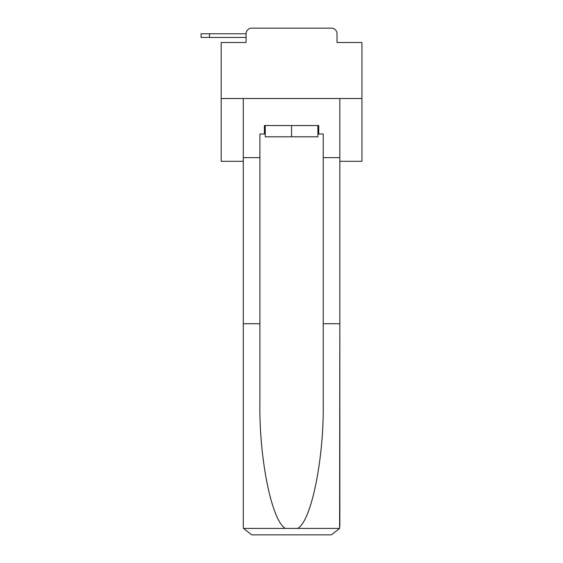 <?xml version="1.0" encoding="UTF-8"?>
<svg xmlns="http://www.w3.org/2000/svg" width="563" height="563" viewBox="0 0 563 563"><rect width="100%" height="100%" fill="white"/><g stroke="black" fill="none" stroke-linecap="round" stroke-linejoin="round"><path stroke-width="0.84" d="M246.101 33.78L246.101 42.506L246.101 37.44L201.061 37.44L201.061 33.78L201.061 37.44L201.061 33.78L201.061 37.44L201.061 33.78L201.061 37.44L201.061 33.78L201.061 37.44L201.061 33.78L201.061 37.44L201.061 33.78L201.061 37.44L201.061 33.78L201.061 37.44L201.061 33.78L201.061 37.44L201.061 33.78L201.061 37.44L201.061 33.78L201.061 37.44L201.061 33.78L201.061 37.44L201.061 33.78L201.061 37.44L201.061 33.78L201.061 37.44L201.061 33.78L201.061 37.44L201.061 33.78L201.061 37.44L201.061 33.78L201.061 37.44L201.061 33.78L201.061 37.44L201.061 33.78L201.061 37.44L201.061 33.78L201.061 37.44L201.061 33.78L246.101 33.78A5.63 5.63 0 0 1 251.731 28.15L269.607 28.15M339.841 161.299L361.939 161.299L361.939 42.506L337.026 42.506L337.026 33.78A5.63 5.63 0 0 0 331.396 28.15L251.731 28.15M361.939 98.525L221.189 98.525L221.189 42.506L246.101 42.506M221.189 98.525L221.189 161.299L243.286 161.299M313.521 28.15L331.396 28.15M337.026 42.506L337.026 33.78M317.884 133.994L318.728 133.994L318.728 125.549L264.399 125.549L264.399 133.994L259.895 133.994L259.895 323.725L243.286 323.725L243.286 526.405L243.533 528.425L251.731 534.85L331.396 534.85L339.595 528.425L339.841 323.725L339.841 526.405M310.002 534.85L331.396 534.85L310.002 534.85M259.895 323.725L259.895 402.468C259.022 458.409 271.725 521.078 285.434 528.425L297.693 528.425C311.402 521.078 324.105 458.409 323.232 402.468L323.232 133.994L318.728 133.994M243.286 526.405L243.286 98.525L339.841 98.525L339.841 157.64L323.232 157.64M259.895 157.64L243.286 157.64M339.841 157.64L339.841 323.725L323.232 323.725M264.399 133.994L265.243 133.994M265.243 125.549L265.243 136.809L317.884 136.809L317.884 125.549M291.564 125.549L291.564 136.809M201.061 33.78L201.061 37.44L201.061 33.78M243.533 528.425L285.434 528.425M297.693 528.425L339.595 528.425M209.506 33.78L209.506 37.44"/></g></svg>
